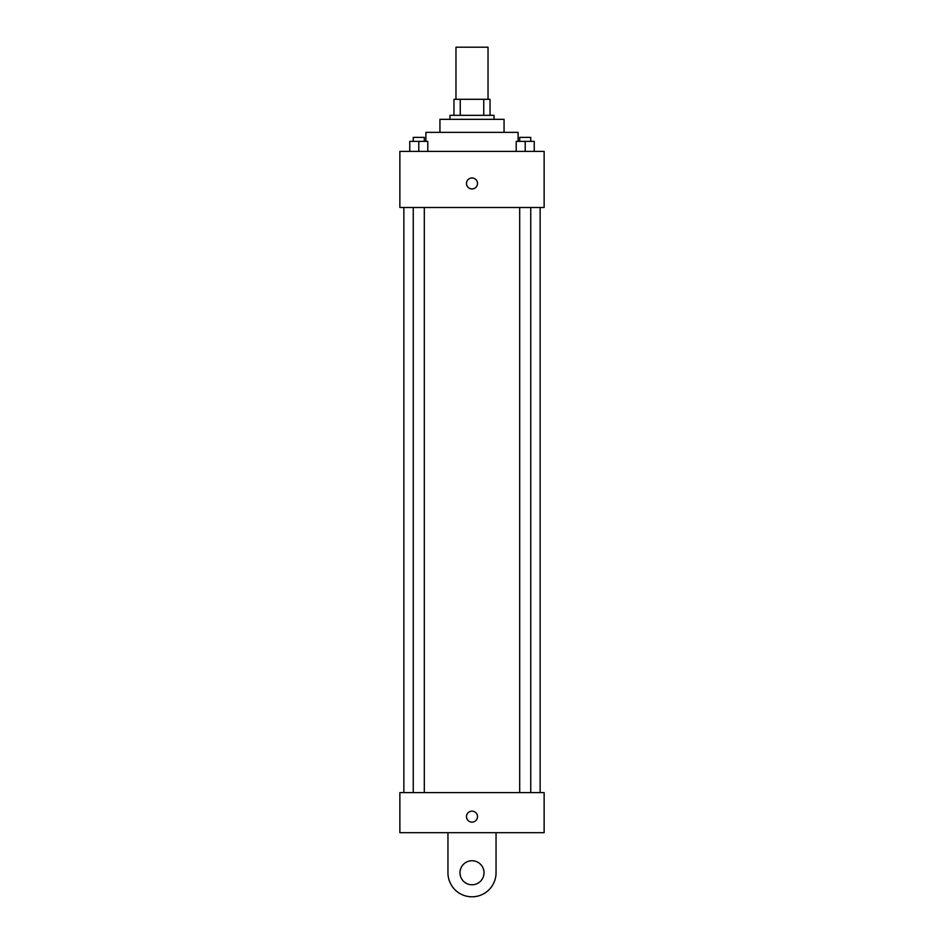 <?xml version="1.0" encoding="UTF-8"?>
<svg xmlns="http://www.w3.org/2000/svg" width="944" height="944" viewBox="0 0 944 944"><rect width="100%" height="100%" fill="white"/><g stroke="black" fill="none" stroke-linecap="round" stroke-linejoin="round"><path stroke-width="1.42" d="M488.024 99.297L488.024 47.2L455.976 47.2L455.976 99.297M460.247 115.333L460.247 99.297L453.97 99.297L453.97 115.333L453.97 99.297M460.247 99.297L490.03 99.297L490.03 115.333M483.753 115.333L483.753 99.297M449.958 119.333L449.958 115.333L494.042 115.333L494.042 119.333M439.939 132.361L439.939 119.333L504.061 119.333L504.061 132.361M425.909 141.376L425.909 132.361L518.091 132.361L518.091 141.376M399.867 151.394L544.133 151.394L544.133 207.503L399.867 207.503L399.867 151.394M472 188.965A5.511 5.511 0 0 1 467.233 180.705A5.511 5.511 0 0 1 476.767 180.705A5.511 5.511 0 0 1 472 188.965M399.867 792.606L544.133 792.606L544.133 832.679L399.867 832.679L399.867 792.606L544.133 792.606M516.203 151.394L516.203 141.376L534.233 141.376L534.233 151.394L534.233 141.376M525.218 151.394L525.218 141.376M530.752 141.376L530.752 137.376L519.696 137.376L519.696 141.376M409.767 151.394L409.767 141.376L427.797 141.376L427.797 151.394L427.797 141.376M418.782 151.394L418.782 141.376M424.304 141.376L424.304 137.376L413.248 137.376L413.248 141.376M466.489 816.654A5.511 5.511 0 0 1 474.749 811.875A5.511 5.511 0 0 1 474.749 821.422A5.511 5.511 0 0 1 466.489 816.654M496.048 832.679L496.048 872.752A24.048 24.048 0 0 1 472 896.8A24.048 24.048 0 0 1 447.952 872.752L447.952 832.679M472 884.776A12.024 12.024 0 0 1 461.592 866.745A12.024 12.024 0 0 1 482.408 866.745A12.024 12.024 0 0 1 472 884.776M540.133 792.606L540.133 207.503M403.867 792.606L403.867 207.503M519.696 207.503L519.696 792.606M530.752 207.503L530.752 792.606M424.304 792.606L424.304 207.503M413.248 792.606L413.248 207.503"/></g></svg>
